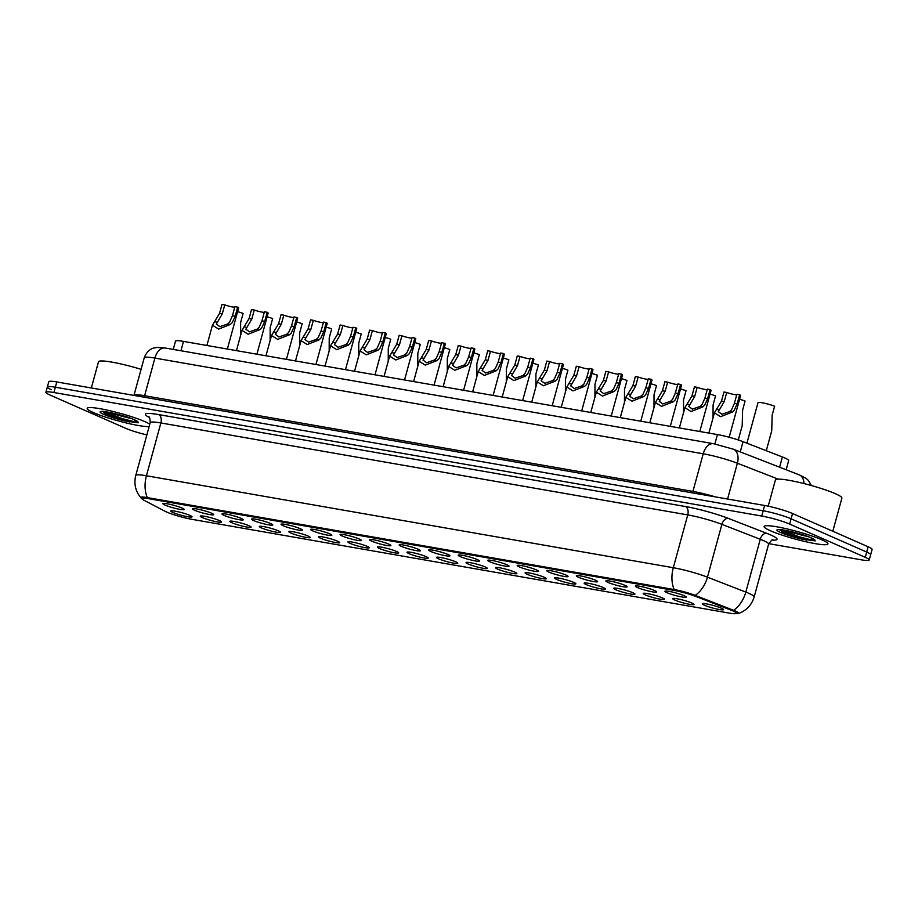 <?xml version="1.0" encoding="UTF-8"?>
<svg xmlns="http://www.w3.org/2000/svg" width="918" height="918" viewBox="0 0 918 918"><rect width="100%" height="100%" fill="white"/><g stroke="black" fill="none" stroke-linecap="round" stroke-linejoin="round"><path stroke-width="1.38" d="M637.471 587.543A11.027 1.308 15.3 0 1 635.485 585.994A11.027 1.308 15.3 0 1 643.426 587.027A11.027 1.308 15.3 0 1 654.534 590.515A11.027 1.308 15.3 0 1 656.6 591.766A11.027 1.308 15.3 0 1 649.795 591.318A11.027 1.308 15.3 0 1 637.471 587.543M607.945 582.391A11.027 1.308 15.3 0 1 605.949 580.842A11.027 1.308 15.3 0 1 613.901 581.874A11.027 1.308 15.3 0 1 624.997 585.363A11.027 1.308 15.3 0 1 627.074 586.613A11.027 1.308 15.3 0 1 620.27 586.166A11.027 1.308 15.3 0 1 607.945 582.391M578.42 577.238A11.027 1.308 15.3 0 1 576.424 575.689A11.027 1.308 15.3 0 1 584.364 576.722A11.027 1.308 15.3 0 1 595.472 580.21A11.027 1.308 15.3 0 1 597.549 581.461A11.027 1.308 15.3 0 1 590.733 581.014A11.027 1.308 15.3 0 1 578.42 577.238M548.895 572.086A11.027 1.308 15.3 0 1 546.899 570.537A11.027 1.308 15.3 0 1 554.839 571.558A11.027 1.308 15.3 0 1 565.947 575.058A11.027 1.308 15.3 0 1 568.024 576.309A11.027 1.308 15.3 0 1 561.208 575.861A11.027 1.308 15.3 0 1 548.895 572.086M519.359 566.934A11.027 1.308 15.3 0 1 517.373 565.373A11.027 1.308 15.3 0 1 525.314 566.406A11.027 1.308 15.3 0 1 536.422 569.906A11.027 1.308 15.3 0 1 538.487 571.157A11.027 1.308 15.3 0 1 531.683 570.698A11.027 1.308 15.3 0 1 519.359 566.934M489.833 561.77A11.027 1.308 15.3 0 1 487.848 560.221A11.027 1.308 15.3 0 1 495.789 561.254A11.027 1.308 15.3 0 1 506.897 564.754A11.027 1.308 15.3 0 1 508.962 566.004A11.027 1.308 15.3 0 1 502.157 565.545A11.027 1.308 15.3 0 1 489.833 561.77M460.308 556.618A11.027 1.308 15.3 0 1 458.311 555.069A11.027 1.308 15.3 0 1 466.252 556.101A11.027 1.308 15.3 0 1 477.36 559.601A11.027 1.308 15.3 0 1 479.437 560.852A11.027 1.308 15.3 0 1 472.621 560.393A11.027 1.308 15.3 0 1 460.308 556.618M430.783 551.466A11.027 1.308 15.3 0 1 428.786 549.916A11.027 1.308 15.3 0 1 436.727 550.949A11.027 1.308 15.3 0 1 447.835 554.449A11.027 1.308 15.3 0 1 449.912 555.7A11.027 1.308 15.3 0 1 443.096 555.241A11.027 1.308 15.3 0 1 430.783 551.466M401.246 546.313A11.027 1.308 15.3 0 1 399.261 544.764A11.027 1.308 15.3 0 1 407.202 545.797A11.027 1.308 15.3 0 1 418.31 549.297A11.027 1.308 15.3 0 1 420.387 550.548A11.027 1.308 15.3 0 1 413.57 550.089A11.027 1.308 15.3 0 1 401.246 546.313M371.721 541.161A11.027 1.308 15.3 0 1 369.736 539.612A11.027 1.308 15.3 0 1 377.677 540.645A11.027 1.308 15.3 0 1 388.784 544.133A11.027 1.308 15.3 0 1 390.85 545.384A11.027 1.308 15.3 0 1 384.045 544.936A11.027 1.308 15.3 0 1 371.721 541.161M342.196 536.009A11.027 1.308 15.3 0 1 340.199 534.46A11.027 1.308 15.3 0 1 348.14 535.492A11.027 1.308 15.3 0 1 359.248 538.981A11.027 1.308 15.3 0 1 361.325 540.232A11.027 1.308 15.3 0 1 354.52 539.784A11.027 1.308 15.3 0 1 342.196 536.009M312.671 530.856A11.027 1.308 15.3 0 1 310.674 529.307A11.027 1.308 15.3 0 1 318.615 530.34A11.027 1.308 15.3 0 1 329.723 533.828A11.027 1.308 15.3 0 1 331.8 535.079A11.027 1.308 15.3 0 1 324.983 534.632A11.027 1.308 15.3 0 1 312.671 530.856M283.146 525.704A11.027 1.308 15.3 0 1 281.149 524.144A11.027 1.308 15.3 0 1 289.09 525.176A11.027 1.308 15.3 0 1 300.197 528.676A11.027 1.308 15.3 0 1 302.274 529.927A11.027 1.308 15.3 0 1 295.458 529.479A11.027 1.308 15.3 0 1 283.146 525.704M253.609 520.552A11.027 1.308 15.3 0 1 251.624 518.991A11.027 1.308 15.3 0 1 259.564 520.024A11.027 1.308 15.3 0 1 270.672 523.524A11.027 1.308 15.3 0 1 272.738 524.775A11.027 1.308 15.3 0 1 265.933 524.316A11.027 1.308 15.3 0 1 253.609 520.552M224.084 515.388A11.027 1.308 15.3 0 1 222.087 513.839A11.027 1.308 15.3 0 1 230.039 514.872A11.027 1.308 15.3 0 1 241.136 518.372A11.027 1.308 15.3 0 1 243.213 519.622A11.027 1.308 15.3 0 1 236.408 519.163A11.027 1.308 15.3 0 1 224.084 515.388M194.559 510.236A11.027 1.308 15.3 0 1 192.562 508.687A11.027 1.308 15.3 0 1 200.503 509.719A11.027 1.308 15.3 0 1 211.61 513.219A11.027 1.308 15.3 0 1 213.687 514.47A11.027 1.308 15.3 0 1 206.871 514.011A11.027 1.308 15.3 0 1 194.559 510.236M165.033 505.084A11.027 1.308 15.3 0 1 163.037 503.534A11.027 1.308 15.3 0 1 170.977 504.567A11.027 1.308 15.3 0 1 182.085 508.067A11.027 1.308 15.3 0 1 184.162 509.318A11.027 1.308 15.3 0 1 177.346 508.859A11.027 1.308 15.3 0 1 165.033 505.084M667.007 592.695A11.027 1.308 15.3 0 1 665.011 591.146A11.027 1.308 15.3 0 1 672.951 592.179A11.027 1.308 15.3 0 1 684.059 595.679A11.027 1.308 15.3 0 1 686.136 596.93A11.027 1.308 15.3 0 1 679.32 596.47A11.027 1.308 15.3 0 1 667.007 592.695M674.845 600.062A11.027 1.308 15.3 0 1 672.848 598.513A11.027 1.308 15.3 0 1 680.789 599.546A11.027 1.308 15.3 0 1 691.897 603.034A11.027 1.308 15.3 0 1 693.974 604.285A11.027 1.308 15.3 0 1 687.157 603.837A11.027 1.308 15.3 0 1 674.845 600.062M645.308 594.91A11.027 1.308 15.3 0 1 643.323 593.361A11.027 1.308 15.3 0 1 651.264 594.382A11.027 1.308 15.3 0 1 662.371 597.882A11.027 1.308 15.3 0 1 664.448 599.133A11.027 1.308 15.3 0 1 657.632 598.685A11.027 1.308 15.3 0 1 645.308 594.91M615.783 589.758A11.027 1.308 15.3 0 1 613.798 588.197A11.027 1.308 15.3 0 1 621.738 589.23A11.027 1.308 15.3 0 1 632.846 592.73A11.027 1.308 15.3 0 1 634.912 593.98A11.027 1.308 15.3 0 1 628.107 593.521A11.027 1.308 15.3 0 1 615.783 589.758M586.258 584.594A11.027 1.308 15.3 0 1 584.261 583.045A11.027 1.308 15.3 0 1 592.202 584.077A11.027 1.308 15.3 0 1 603.31 587.577A11.027 1.308 15.3 0 1 605.387 588.828A11.027 1.308 15.3 0 1 598.582 588.369A11.027 1.308 15.3 0 1 586.258 584.594M556.733 579.442A11.027 1.308 15.3 0 1 554.736 577.892A11.027 1.308 15.3 0 1 562.677 578.925A11.027 1.308 15.3 0 1 573.784 582.425A11.027 1.308 15.3 0 1 575.861 583.676A11.027 1.308 15.3 0 1 569.045 583.217A11.027 1.308 15.3 0 1 556.733 579.442M527.196 574.289A11.027 1.308 15.3 0 1 525.211 572.74A11.027 1.308 15.3 0 1 533.151 573.773A11.027 1.308 15.3 0 1 544.259 577.273A11.027 1.308 15.3 0 1 546.336 578.524A11.027 1.308 15.3 0 1 539.52 578.065A11.027 1.308 15.3 0 1 527.196 574.289M497.671 569.137A11.027 1.308 15.3 0 1 495.686 567.588A11.027 1.308 15.3 0 1 503.626 568.621A11.027 1.308 15.3 0 1 514.734 572.109A11.027 1.308 15.3 0 1 516.8 573.36A11.027 1.308 15.3 0 1 509.995 572.912A11.027 1.308 15.3 0 1 497.671 569.137M468.146 563.985A11.027 1.308 15.3 0 1 466.149 562.436A11.027 1.308 15.3 0 1 474.09 563.468A11.027 1.308 15.3 0 1 485.197 566.957A11.027 1.308 15.3 0 1 487.274 568.208A11.027 1.308 15.3 0 1 480.47 567.76A11.027 1.308 15.3 0 1 468.146 563.985M438.62 558.832A11.027 1.308 15.3 0 1 436.624 557.283A11.027 1.308 15.3 0 1 444.564 558.316A11.027 1.308 15.3 0 1 455.672 561.805A11.027 1.308 15.3 0 1 457.749 563.055A11.027 1.308 15.3 0 1 450.933 562.608A11.027 1.308 15.3 0 1 438.62 558.832M409.095 553.68A11.027 1.308 15.3 0 1 407.099 552.131A11.027 1.308 15.3 0 1 415.039 553.152A11.027 1.308 15.3 0 1 426.147 556.652A11.027 1.308 15.3 0 1 428.224 557.903A11.027 1.308 15.3 0 1 421.408 557.456A11.027 1.308 15.3 0 1 409.095 553.68M379.559 548.528A11.027 1.308 15.3 0 1 377.573 546.967A11.027 1.308 15.3 0 1 385.514 548A11.027 1.308 15.3 0 1 396.622 551.5A11.027 1.308 15.3 0 1 398.687 552.751A11.027 1.308 15.3 0 1 391.883 552.292A11.027 1.308 15.3 0 1 379.559 548.528M350.033 543.364A11.027 1.308 15.3 0 1 348.037 541.815A11.027 1.308 15.3 0 1 355.989 542.848A11.027 1.308 15.3 0 1 367.085 546.348A11.027 1.308 15.3 0 1 369.162 547.598A11.027 1.308 15.3 0 1 362.358 547.139A11.027 1.308 15.3 0 1 350.033 543.364M320.508 538.212A11.027 1.308 15.3 0 1 318.512 536.663A11.027 1.308 15.3 0 1 326.452 537.696A11.027 1.308 15.3 0 1 337.56 541.195A11.027 1.308 15.3 0 1 339.637 542.446A11.027 1.308 15.3 0 1 332.821 541.987A11.027 1.308 15.3 0 1 320.508 538.212M290.983 533.06A11.027 1.308 15.3 0 1 288.986 531.511A11.027 1.308 15.3 0 1 296.927 532.543A11.027 1.308 15.3 0 1 308.035 536.043A11.027 1.308 15.3 0 1 310.112 537.294A11.027 1.308 15.3 0 1 303.296 536.835A11.027 1.308 15.3 0 1 290.983 533.06M261.446 527.907A11.027 1.308 15.3 0 1 259.461 526.358A11.027 1.308 15.3 0 1 267.402 527.391A11.027 1.308 15.3 0 1 278.51 530.891A11.027 1.308 15.3 0 1 280.575 532.142A11.027 1.308 15.3 0 1 273.771 531.683A11.027 1.308 15.3 0 1 261.446 527.907M231.921 522.755A11.027 1.308 15.3 0 1 229.936 521.206A11.027 1.308 15.3 0 1 237.877 522.239A11.027 1.308 15.3 0 1 248.973 525.727A11.027 1.308 15.3 0 1 251.05 526.978A11.027 1.308 15.3 0 1 244.245 526.53A11.027 1.308 15.3 0 1 231.921 522.755M202.396 517.603A11.027 1.308 15.3 0 1 200.399 516.054A11.027 1.308 15.3 0 1 208.34 517.086A11.027 1.308 15.3 0 1 219.448 520.575A11.027 1.308 15.3 0 1 221.525 521.826A11.027 1.308 15.3 0 1 214.709 521.378A11.027 1.308 15.3 0 1 202.396 517.603M172.871 512.451A11.027 1.308 15.3 0 1 170.874 510.901A11.027 1.308 15.3 0 1 178.815 511.934A11.027 1.308 15.3 0 1 189.923 515.423A11.027 1.308 15.3 0 1 192 516.673A11.027 1.308 15.3 0 1 185.184 516.226A11.027 1.308 15.3 0 1 172.871 512.451M704.37 605.214A11.027 1.308 15.3 0 1 702.373 603.665A11.027 1.308 15.3 0 1 710.314 604.698A11.027 1.308 15.3 0 1 721.422 608.186A11.027 1.308 15.3 0 1 723.499 609.437A11.027 1.308 15.3 0 1 716.683 608.99A11.027 1.308 15.3 0 1 704.37 605.214M173.25 349.402L175.499 341.186A20.678 2.444 15.3 0 1 183.508 341.393L717.428 434.581A20.678 2.444 15.3 0 1 743.041 441.673L782.4 456.98A20.678 2.444 15.3 0 1 784.718 457.933A20.678 2.444 15.3 0 1 788.665 460.595L786.164 469.752M730.751 610.034A18.612 2.203 15.3 0 1 732.828 610.883A18.612 2.203 15.3 0 1 736.385 613.281A18.612 2.203 15.3 0 1 729.19 613.098L191.931 519.336A18.612 2.203 15.3 0 1 165.148 511.315L143.874 500.207A18.612 2.203 15.3 0 1 141.957 498.6A18.612 2.203 15.3 0 1 149.164 498.784L673.261 590.251A18.612 2.203 15.3 0 1 696.314 596.631L730.751 610.034L730.923 609.368A18.612 2.203 15.3 0 1 733.012 610.229A18.612 2.203 15.3 0 1 736.569 612.627L736.385 613.281M821.587 539.692A33.082 3.913 -164.7 0 0 786.439 528.768A33.082 3.913 -164.7 0 0 764.097 526.496A33.082 3.913 -164.7 0 0 770.42 530.753A33.082 3.913 -164.7 0 0 805.579 541.677A33.082 3.913 -164.7 0 0 827.921 543.949A33.082 3.913 -164.7 0 0 821.587 539.692A33.082 3.913 -164.7 0 0 786.439 528.768A33.082 3.913 -164.7 0 0 764.097 526.496A33.082 3.913 -164.7 0 0 770.42 530.753A33.082 3.913 -164.7 0 0 805.579 541.677A33.082 3.913 -164.7 0 0 827.921 543.949A33.082 3.913 -164.7 0 0 821.587 539.692M144.688 421.546A33.082 3.913 -164.7 0 0 109.529 410.633A33.082 3.913 -164.7 0 0 87.199 408.349A33.082 3.913 -164.7 0 0 93.521 412.618A33.082 3.913 -164.7 0 0 123.815 422.36A33.082 3.913 -164.7 0 0 149.152 426.549A33.082 3.913 -164.7 0 1 123.815 422.36A33.082 3.913 -164.7 0 1 93.521 412.618A33.082 3.913 -164.7 0 1 87.199 408.349A33.082 3.913 -164.7 0 1 109.529 410.633A33.082 3.913 -164.7 0 1 144.688 421.546A33.082 3.913 -164.7 0 1 149.783 424.219A33.082 3.913 -164.7 0 0 144.688 421.546M735.926 613.603A16.949 2.008 -164.7 0 0 738.347 613.534A16.949 2.008 -164.7 0 0 735.456 611.078A16.949 2.008 -164.7 0 0 733.551 610.298L695.19 595.369A16.949 2.008 -164.7 0 0 674.191 589.551L147.328 497.602A16.949 2.008 -164.7 0 0 140.924 497.843A16.949 2.008 -164.7 0 0 141.957 498.6M768.768 543.663L861.199 559.796A20.678 2.444 -164.7 0 0 869.208 560.003L870.654 554.724A20.678 2.444 -164.7 0 0 866.695 552.051L791.098 518.808A20.678 2.444 -164.7 0 0 763.168 510.764L55.355 387.224A20.678 2.444 -164.7 0 0 47.346 387.017A20.678 2.444 -164.7 0 0 51.305 389.691M869.208 560.003A20.678 2.444 -164.7 0 0 865.261 557.329L789.652 524.086A20.678 2.444 -164.7 0 0 761.722 516.042L53.91 392.514A20.678 2.444 -164.7 0 0 45.9 392.307A20.678 2.444 -164.7 0 0 49.859 394.969L125.456 428.213A20.678 2.444 -164.7 0 0 146.857 434.902M142.141 497.935A18.612 2.203 15.3 0 1 149.347 498.118L673.445 589.597A18.612 2.203 15.3 0 1 696.498 595.977L730.923 609.368M108.14 412.193A33.082 3.913 -164.7 0 0 131.022 418.459A33.082 3.913 -164.7 0 1 108.14 412.193M785.039 530.34A33.082 3.913 -164.7 0 0 807.932 536.594A33.082 3.913 -164.7 0 1 785.039 530.34M792.544 513.529A20.678 2.444 -164.7 0 0 764.614 505.485L56.801 381.945A20.678 2.444 -164.7 0 0 48.792 381.739L47.346 387.017A20.678 2.444 -164.7 0 1 55.355 387.224L763.168 510.764A20.678 2.444 -164.7 0 1 791.098 518.808L866.695 552.051A20.678 2.444 -164.7 0 1 870.654 554.724L872.1 549.434A20.678 2.444 -164.7 0 0 868.141 546.772L792.544 513.529L789.652 524.086M766.289 450.715L771.74 430.771L772.141 415.257L774.62 406.204A10.339 1.228 15.3 0 0 764.04 403.14A10.339 1.228 15.3 0 0 758.004 402.635L746.919 443.176M736.729 394.832A6.896 0.815 15.3 0 1 726.723 392.479L724.245 401.533L718.324 411.654L721.892 414.282L729.546 411.631L731.566 409.784L734.411 403.312L736.89 394.258L739.633 394.74A10.339 1.228 15.3 0 1 740.585 395.578L729.179 437.243M739.633 394.74L737.165 403.794L734.228 410.254L732.289 412.102L720.584 416.68L714.433 412.802L721.491 401.063L723.969 392.009L726.723 392.479M738.29 439.963L742.214 425.619L742.616 410.105L745.083 401.051A10.339 1.228 15.3 0 0 739.575 399.25M713.034 417.908L713.079 404.953L715.558 395.899A10.339 1.228 15.3 0 0 710.05 394.097M683.508 412.756L683.554 399.8L686.033 390.747A10.339 1.228 15.3 0 0 680.525 388.945M653.983 407.603L654.029 394.648L656.508 385.594A10.339 1.228 15.3 0 0 650.988 383.793M707.204 389.668A6.896 0.815 15.3 0 1 697.187 387.327L694.719 396.381L688.798 406.49L692.367 409.118L700.021 406.479L702.029 404.631L704.886 398.16L707.365 389.106L710.107 389.588A10.339 1.228 15.3 0 1 711.06 390.425L699.814 431.506M710.107 389.588L707.629 398.641L704.703 405.102L702.763 406.949L691.047 411.516L684.908 407.649L691.965 395.91L694.444 386.845L697.187 387.327M677.679 384.516A6.896 0.815 15.3 0 1 667.661 382.175L665.183 391.229L659.262 401.338L662.83 403.966L670.496 401.315L672.504 399.479L675.361 393.007L677.828 383.954L680.582 384.435A10.339 1.228 15.3 0 1 681.523 385.262L670.289 426.354M680.582 384.435L678.104 393.489L675.166 399.938L673.238 401.797L661.522 406.364L655.383 402.497L662.44 390.747L664.919 381.693L667.661 382.175M648.154 379.363A6.896 0.815 15.3 0 1 638.136 377.023L635.658 386.076L629.737 396.186L633.305 398.814L640.971 396.163L642.979 394.327L645.824 387.855L648.303 378.801L651.057 379.283A10.339 1.228 15.3 0 1 651.998 380.109L640.764 421.201M651.057 379.283L648.578 388.337L645.641 394.786L643.702 396.645L631.997 401.212L625.846 397.333L632.915 385.594L635.382 376.541L638.136 377.023M832.821 531.235L841.886 498.107A34.459 4.085 -164.7 0 0 835.3 493.666A34.459 4.085 -164.7 0 0 798.683 482.294A34.459 4.085 -164.7 0 0 775.412 479.919L768.217 506.185M779.956 529.732L782.492 532.314C787.323 534.804 793.84 537.076 802.057 539.153L815.173 540.909L810.674 537.707C801.598 533.151 775.699 528.366 779.497 529.743L780.277 529.457M806.543 540.163L798.476 537.719L779.875 529.915M815.173 540.909L798.763 536.674L781.929 529.87M103.045 411.585L105.593 414.167C110.412 416.657 116.942 418.941 125.158 421.006L138.274 422.773L133.776 419.56C124.699 415.016 98.8 410.22 102.587 411.597L103.378 411.31M141.085 369.323A34.459 4.085 -164.7 0 0 98.501 361.772L91.341 387.981M129.645 422.016L121.566 419.583L102.977 411.78M138.274 422.773L121.853 418.528L105.019 411.734M624.458 402.44L624.504 389.496L626.983 380.442A10.339 1.228 15.3 0 0 621.463 378.641M594.921 397.287L594.967 384.332L597.446 375.278A10.339 1.228 15.3 0 0 591.938 373.488M565.396 392.135L565.442 379.18L567.921 370.126A10.339 1.228 15.3 0 0 562.413 368.336M618.617 374.211A6.896 0.815 15.3 0 1 608.611 371.87L606.132 380.924L600.211 391.034L603.78 393.661L611.434 391.011L613.453 389.175L616.299 382.703L618.778 373.649L621.52 374.119A10.339 1.228 15.3 0 1 622.473 374.957L611.227 416.049M621.52 374.119L619.053 383.173L616.116 389.634L614.176 391.493L602.472 396.06L596.321 392.181L603.378 380.442L605.857 371.388L608.611 371.87M589.092 369.059A6.896 0.815 15.3 0 1 579.086 366.718L576.607 375.772L570.686 385.881L574.255 388.509L581.909 385.858L583.917 384.022L586.774 377.55L589.253 368.485L591.995 368.967A10.339 1.228 15.3 0 1 592.948 369.805L581.702 410.897M591.995 368.967L589.517 378.021L586.591 384.481L584.651 386.34L572.947 390.907L566.796 387.029L573.853 375.29L576.332 366.236L579.086 366.718M559.567 363.907A6.896 0.815 15.3 0 1 549.549 361.566L547.071 370.62L541.15 380.729L544.73 383.357L552.384 380.706L554.392 378.859L557.249 372.387L559.716 363.333L562.47 363.815A10.339 1.228 15.3 0 1 563.411 364.653L552.177 405.745M562.47 363.815L559.991 372.869L557.054 379.329L555.126 381.188L543.41 385.755L537.271 381.877L544.328 370.138L546.807 361.084L549.549 361.566M535.871 386.983L535.917 374.028L538.396 364.974A10.339 1.228 15.3 0 0 532.876 363.172M506.346 381.831L506.392 368.875L508.87 359.822A10.339 1.228 15.3 0 0 503.351 358.02M476.809 376.678L476.855 363.723L479.334 354.669A10.339 1.228 15.3 0 0 473.826 352.868M447.284 371.526L447.33 358.571L449.809 349.517A10.339 1.228 15.3 0 0 444.301 347.715M417.759 366.374L417.805 353.419L420.283 344.365A10.339 1.228 15.3 0 0 414.775 342.563M530.042 358.754A6.896 0.815 15.3 0 1 520.024 356.413L517.545 365.467L511.624 375.577L515.193 378.205L522.858 375.554L524.866 373.706L527.712 367.234L530.191 358.181L532.945 358.663A10.339 1.228 15.3 0 1 533.886 359.5L522.652 400.581M532.945 358.663L530.466 367.716L527.529 374.177L525.601 376.036L513.885 380.603L507.734 376.724L514.803 364.985L517.27 355.932L520.024 356.413M500.505 353.602A6.896 0.815 15.3 0 1 490.499 351.25L488.02 360.304L482.099 370.424L485.668 373.052L493.322 370.402L495.341 368.554L498.187 362.082L500.666 353.028L503.42 353.51A10.339 1.228 15.3 0 1 504.361 354.348L493.115 395.428M503.42 353.51L500.941 362.564L498.004 369.025L496.064 370.872L484.36 375.451L478.209 371.572L485.266 359.833L487.745 350.779L490.499 351.25M470.98 348.438A6.896 0.815 15.3 0 1 460.974 346.097L458.495 355.151L452.574 365.272L456.143 367.889L463.797 365.249L465.805 363.402L468.662 356.93L471.141 347.876L473.883 348.358A10.339 1.228 15.3 0 1 474.836 349.196L463.59 390.276M473.883 348.358L471.404 357.412L468.478 363.872L466.539 365.72L454.835 370.298L448.684 366.42L455.741 354.681L458.22 345.627L460.974 346.097M441.455 343.286A6.896 0.815 15.3 0 1 431.437 340.945L428.97 349.999L423.037 360.108L426.618 362.736L434.271 360.086L436.279 358.249L439.137 351.778L441.615 342.724L444.358 343.206A10.339 1.228 15.3 0 1 445.299 344.043L434.065 385.124M444.358 343.206L441.879 352.26L438.942 358.72L437.014 360.567L425.298 365.135L419.159 361.267L426.216 349.517L428.695 340.463L431.437 340.945M411.93 338.134A6.896 0.815 15.3 0 1 401.912 335.793L399.433 344.847L393.512 354.956L397.081 357.584L404.746 354.933L406.754 353.097L409.6 346.625L412.079 337.572L414.833 338.054A10.339 1.228 15.3 0 1 415.774 338.88L404.54 379.972M414.833 338.054L412.354 347.107L409.417 353.556L407.489 355.415L395.773 359.982L389.622 356.104L396.691 344.365L399.169 335.311L401.912 335.793M388.234 361.222L388.28 348.266L390.758 339.212A10.339 1.228 15.3 0 0 385.239 337.411M358.697 356.058L358.754 343.102L361.222 334.049A10.339 1.228 15.3 0 0 355.714 332.259M329.172 350.906L329.218 337.95L331.696 328.896A10.339 1.228 15.3 0 0 326.188 327.106M299.647 345.753L299.693 332.798L302.171 323.744A10.339 1.228 15.3 0 0 296.663 321.943M270.122 340.601L270.167 327.646L272.646 318.592A10.339 1.228 15.3 0 0 267.127 316.79M240.596 335.449L240.642 322.493L243.109 313.44A10.339 1.228 15.3 0 0 237.601 311.638M382.404 332.982A6.896 0.815 15.3 0 1 372.387 330.641L369.908 339.694L363.987 349.804L367.556 352.432L375.221 349.781L377.229 347.945L380.075 341.473L382.554 332.419L385.308 332.89A10.339 1.228 15.3 0 1 386.249 333.727L375.003 374.819M385.308 332.89L382.829 341.944L379.891 348.404L377.952 350.263L366.248 354.83L360.097 350.951L367.154 339.212L369.633 330.159L372.387 330.641M352.868 327.829A6.896 0.815 15.3 0 1 342.862 325.488L340.383 334.542L334.462 344.652L338.031 347.279L345.684 344.629L347.704 342.793L350.55 336.321L353.028 327.267L355.771 327.737A10.339 1.228 15.3 0 1 356.723 328.575L345.478 369.667M355.771 327.737L353.304 336.791L350.366 343.252L348.427 345.111L336.722 349.678L330.572 345.799L337.629 334.06L340.108 325.006L342.862 325.488M323.343 322.677A6.896 0.815 15.3 0 1 313.325 320.336L310.858 329.39L304.925 339.499L308.505 342.127L316.159 339.476L318.167 337.64L321.025 331.157L323.503 322.103L326.246 322.585A10.339 1.228 15.3 0 1 327.198 323.423L315.953 364.515M326.246 322.585L323.767 331.639L320.841 338.099L318.902 339.958L307.186 344.525L301.047 340.647L308.104 328.908L310.582 319.854L313.325 320.336M293.817 317.525A6.896 0.815 15.3 0 1 283.8 315.184L281.321 324.238L275.4 334.347L278.969 336.975L286.634 334.324L288.642 332.477L291.499 326.005L293.967 316.951L296.721 317.433A10.339 1.228 15.3 0 1 297.661 318.271L286.427 359.351M296.721 317.433L294.242 326.487L291.304 332.947L289.377 334.806L277.661 339.373L271.51 335.495L278.579 323.756L281.057 314.702L283.8 315.184M264.292 312.372A6.896 0.815 15.3 0 1 254.275 310.02L251.796 319.085L245.875 329.195L249.444 331.823L257.109 329.172L259.117 327.324L261.963 320.852L264.441 311.799L267.195 312.281A10.339 1.228 15.3 0 1 268.136 313.118L256.902 354.199M267.195 312.281L264.717 321.334L261.779 327.795L259.84 329.642L248.135 334.221L241.985 330.342L249.053 318.603L251.521 309.55L254.275 310.02M234.756 307.22A6.896 0.815 15.3 0 1 224.749 304.868L222.271 313.922L216.35 324.043L219.918 326.659L227.572 324.02L229.592 322.172L232.438 315.7L234.916 306.646L237.659 307.128A10.339 1.228 15.3 0 1 238.611 307.966L227.366 349.047M237.659 307.128L235.192 316.182L232.254 322.643L230.315 324.49L218.61 329.069L212.46 325.19L219.517 313.451L221.995 304.397L224.749 304.868M779.6 467.193L782.4 456.98M149.164 498.784L149.347 498.118M673.261 590.251L673.445 589.597M696.314 596.631L696.498 595.977M740.252 451.885L743.041 441.673M714.87 443.956L717.428 434.581M180.949 350.745L183.508 341.393M147.328 497.602A24.12 14.94 -80.1 0 1 146.432 475.765L673.296 567.714A27.574 3.259 15.3 0 1 707.445 577.17L745.818 592.099A27.574 3.259 15.3 0 1 748.904 593.361A27.574 3.259 15.3 0 1 754.171 596.918L768.618 544.11A27.574 3.259 -164.7 0 0 763.351 540.553A27.574 3.259 -164.7 0 0 760.265 539.279L721.892 524.35A27.574 3.259 -164.7 0 0 687.743 514.906L160.879 422.946A27.574 3.259 -164.7 0 0 150.208 422.67C150.047 418.562 149.565 416.623 148.762 416.841M733.551 610.298A24.12 15.835 111.3 0 0 745.818 592.099L760.265 539.279A6.896 4.521 -68.7 0 1 766.622 533.289A34.459 4.085 15.3 0 1 772.038 540.071M149.324 417.472L148.911 417.254A34.459 4.085 15.3 0 1 158.711 414.603L685.574 506.552A6.896 4.269 99.9 0 1 687.743 514.906L673.296 567.714A24.12 14.94 99.9 0 0 674.191 589.551M140.924 497.843C135.462 491.279 133.741 483.832 135.761 475.49A27.574 3.259 15.3 0 1 146.432 475.765L160.879 422.946A6.896 4.269 99.9 0 0 158.711 414.603M685.574 506.552A34.459 4.085 15.3 0 1 728.261 518.372A6.896 4.521 -68.7 0 0 721.892 524.35L707.445 577.17A24.12 15.835 111.3 0 1 695.19 595.369M728.261 518.372L766.622 533.289M865.261 557.329L868.141 546.772M761.722 516.042L764.614 505.485M53.91 392.514L56.801 381.945M778.166 479.104L737.372 463.234L727.584 499.025M713.55 443.704A13.781 8.537 99.9 0 0 703.222 453.79L154.901 358.089A27.574 3.259 -164.7 0 0 144.229 357.813C147.442 349.265 153.547 348.071 153.822 348.037L156.852 347.429L165.24 348.014L713.55 443.704L733.252 449.166A13.781 9.054 111.3 0 1 737.372 463.234A27.574 3.259 -164.7 0 0 703.222 453.79L692.929 491.417A27.574 3.259 15.3 0 1 715.351 496.89M165.24 348.014A13.781 8.537 99.9 0 0 154.901 358.089L144.608 395.715L692.929 491.417A3.442 2.134 -80.1 0 1 692.275 492.863M144.229 357.813L133.948 395.417A27.574 3.259 15.3 0 1 144.608 395.715A3.442 2.134 -80.1 0 1 143.954 397.161M733.252 449.166L799.165 474.813A13.781 9.054 111.3 0 1 803.973 483.568M732.289 412.102L729.546 411.631M719.333 409.841L716.591 409.371M724.245 401.533L721.491 401.063M737.165 403.794L734.411 403.312M702.763 406.949L700.021 406.479M689.808 404.689L687.066 404.218M694.719 396.381L691.965 395.91M707.629 398.641L704.886 398.16M673.238 401.797L670.496 401.315M660.283 399.537L657.54 399.055M665.183 391.229L662.44 390.747M678.104 393.489L675.361 393.007M643.702 396.645L640.971 396.163M630.746 394.384L628.015 393.902M635.658 386.076L632.915 385.594M648.578 388.337L645.824 387.855M815.023 540.266A19.714 2.329 -164.7 0 0 811.248 537.879A19.714 2.329 -164.7 0 0 784.626 530.214A19.714 2.329 -164.7 0 0 780.759 532.566A19.714 2.329 -164.7 0 0 802.057 539.153M138.125 422.131A19.714 2.329 -164.7 0 0 134.349 419.744A19.714 2.329 -164.7 0 0 107.716 412.079A19.714 2.329 -164.7 0 0 103.86 414.42A19.714 2.329 -164.7 0 0 125.158 421.006M614.176 391.493L611.434 391.011M601.221 389.232L598.479 388.75M606.132 380.924L603.378 380.442M619.053 383.173L616.299 382.703M584.651 386.34L581.909 385.858M571.696 384.08L568.953 383.598M576.607 375.772L573.853 375.29M589.517 378.021L586.774 377.55M555.126 381.188L552.384 380.706M542.171 378.927L539.428 378.445M547.071 370.62L544.328 370.138M559.991 372.869L557.249 372.387M525.601 376.036L522.858 375.554M512.634 373.764L509.903 373.293M517.545 365.467L514.803 364.985M530.466 367.716L527.712 367.234M496.064 370.872L493.322 370.402M483.109 368.611L480.366 368.141M488.02 360.304L485.266 359.833M500.941 362.564L498.187 362.082M466.539 365.72L463.797 365.249M453.584 363.459L450.841 362.989M458.495 355.151L455.741 354.681M471.404 357.412L468.662 356.93M437.014 360.567L434.271 360.086M424.059 358.307L421.316 357.825M428.97 349.999L426.216 349.517M441.879 352.26L439.137 351.778M407.489 355.415L404.746 354.933M394.533 353.155L391.791 352.673M399.433 344.847L396.691 344.365M412.354 347.107L409.6 346.625M377.952 350.263L375.221 349.781M364.997 348.002L362.254 347.52M369.908 339.694L367.154 339.212M382.829 341.944L380.075 341.473M348.427 345.111L345.684 344.629M335.472 342.85L332.729 342.368M340.383 334.542L337.629 334.06M353.304 336.791L350.55 336.321M318.902 339.958L316.159 339.476M305.946 337.698L303.204 337.216M310.858 329.39L308.104 328.908M323.767 331.639L321.025 331.157M289.377 334.806L286.634 334.324M276.421 332.546L273.679 332.064M281.321 324.238L278.579 323.756M294.242 326.487L291.499 326.005M259.84 329.642L257.109 329.172M246.885 327.382L244.154 326.911M251.796 319.085L249.053 318.603M264.717 321.334L261.963 320.852M230.315 324.49L227.572 324.02M217.359 322.229L214.617 321.759M222.271 313.922L219.517 313.451M235.192 316.182L232.438 315.7M738.347 613.534C746.391 610.665 751.658 605.123 754.171 596.918M45.9 392.307L47.346 387.017M135.761 475.49L150.208 422.67M772.841 539.818C772.749 538.9 771.35 540.323 768.618 544.11M799.165 474.813L806.05 478.335L808.368 480.412L811.409 485.542M714.433 412.802L708.88 433.089M684.908 407.649L679.354 427.937M655.383 402.497L649.829 422.785M625.846 397.333L620.304 417.633M596.321 392.181L590.767 412.48M566.796 387.029L561.242 407.317M537.271 381.877L531.717 402.164M507.734 376.724L502.192 397.012M478.209 371.572L472.655 391.86M448.684 366.42L443.13 386.707M419.159 361.267L413.605 381.555M389.622 356.104L384.08 376.403M360.097 350.951L354.543 371.251M330.572 345.799L325.018 366.098M301.047 340.647L295.493 360.935M271.51 335.495L265.968 355.782M241.985 330.342L236.442 350.63M212.46 325.19L206.906 345.478"/></g></svg>
